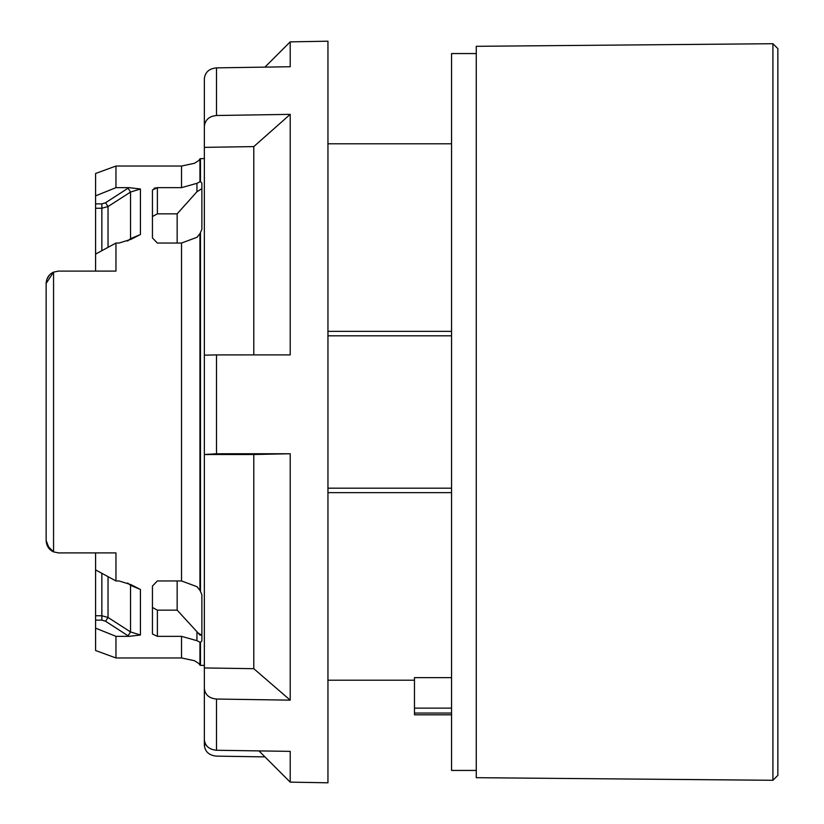 <?xml version="1.0" encoding="UTF-8"?>
<svg xmlns="http://www.w3.org/2000/svg" width="824" height="824" viewBox="0 0 824 824"><rect width="100%" height="100%" fill="white"/><g stroke="black" fill="none" stroke-linecap="round" stroke-linejoin="round"><path stroke-width="1.24" d="M476.272 770.44L451.552 770.44L451.552 53.56L476.272 53.56M200.469 232.636L199.944 233.625L199.944 590.375L196.936 586.667L181.517 580.951L181.517 243.049L157.384 243.049L152.44 237.92L152.44 190.014L157.384 187.656L181.517 187.656L196.936 183.319L200.469 181.548L201.88 183.155L201.88 229.247L200.469 232.636L200.469 591.364L201.88 594.753L201.88 640.845L200.469 642.452L200.469 665.38L204.352 665.38M177.16 580.951L177.16 610.162L157.384 610.162L157.384 636.344L181.517 636.344L196.936 640.681L200.469 642.452L201.88 640.845M327.952 488.189L451.552 488.189M157.281 187.656L154.006 188.284M201.88 188.645L196.936 191.755L177.16 213.838L157.384 213.838L157.384 187.656M177.16 213.838L177.16 243.049M152.44 216.506L157.384 213.838M46.144 412L46.144 283.456C46.474 278.038 48.946 274.258 53.56 272.126L53.56 551.874C48.946 549.742 46.474 545.962 46.144 540.544L46.144 283.456L53.447 272.178M46.144 283.374L46.937 279.099M46.958 279.048L49.378 275.123M95.584 254.101L95.584 195.855L115.957 187.656L128.956 187.656L140.43 188.984L140.43 234.521L131.078 239.3L119.037 243.049L115.957 243.049L95.584 254.101L95.584 271.096L115.957 271.096L57.958 271.106M476.272 46.309L476.272 777.691L772.912 780.287L772.912 43.713L476.272 46.309M772.912 780.287L777.856 775.384L777.856 48.616L772.912 43.713M327.952 331.351L451.552 331.351M451.552 714.82L414.472 714.82L414.472 677.637L451.552 677.637M451.552 492.649L327.952 492.649M47.184 545.509L53.56 551.874L58.504 552.904L115.957 552.904L115.957 580.951L119.037 580.951L131.078 584.7L140.43 589.479L140.43 635.016L130.542 631.946L128.07 635.798L105.565 621.255L108.037 617.454L101.857 615.755L101.857 573.339M101.857 250.661L101.857 208.245L108.037 206.546L108.037 247.303M127.596 241.041L130.542 238.651L131.078 239.3M128.956 187.656L128.07 188.202L130.542 192.054L108.037 206.546L105.565 202.745L101.857 203.868L101.857 208.245L95.584 208.245M105.565 621.255L101.857 620.132L95.584 620.132L95.584 552.904M127.617 582.98L130.542 585.349L130.542 631.946L108.037 617.454L108.037 576.697M115.957 243.049L115.957 271.096M140.43 234.521L130.542 238.651L130.542 192.054L140.43 188.984M140.43 635.016L128.956 636.344L115.957 636.344L95.584 628.146L95.584 650.507L115.957 657.964L181.517 657.964L194.464 660.704L181.517 657.964L181.517 636.344M115.957 636.344L115.957 657.964M128.956 636.344L128.07 635.798M95.584 628.146L95.584 620.132M140.43 589.479L130.542 585.349L131.078 584.7M115.957 580.951L95.584 569.899M181.517 187.656L181.517 166.036L194.464 163.296L181.517 166.036L115.957 166.036L95.584 173.493L95.584 195.855M95.584 173.493L115.957 166.036L115.957 187.656M157.384 636.344L152.44 633.986L152.44 586.08L157.384 580.951L181.517 580.951M46.958 544.952L46.144 540.544L49.389 548.887M58.504 271.096L53.56 272.126M58.504 552.904L57.958 552.894M194.464 660.704L199.408 663.866L194.464 660.704M157.384 610.162L152.44 607.494M194.464 163.296L199.408 160.134M200.191 635.273L177.16 610.162M196.936 640.681L196.936 632.245L201.88 635.356M199.944 233.625L196.936 237.333L181.517 243.049M199.944 590.375L200.469 591.364M199.408 159.362L200.469 158.62L200.469 181.548M327.952 335.811L451.552 335.811M204.352 355.669L204.352 412M216.496 67.867L216.496 115.504L290.213 114.361L290.213 354.887L216.496 354.907L216.496 453.767L290.213 453.746L290.213 700.153L216.496 699.04L216.496 750.262L290.213 751.375L290.213 782.141L327.952 782.8L327.952 41.2L290.213 41.859L290.213 66.734L216.496 67.867C209.08 68.619 205.032 72.265 204.352 78.795L204.352 147.362L253.792 146.6L253.792 354.897M264.957 756.885L216.496 756.133C209.08 755.381 205.032 751.735 204.352 745.205L204.352 697.567M290.213 453.746L253.792 454.508L253.792 668.686L290.213 700.153M253.792 454.508L204.352 454.529L204.352 739.602C205.032 745.967 209.08 749.531 216.496 750.262M216.496 453.767L204.352 454.529M216.496 354.907L204.352 355.175L204.352 454.034M290.213 114.361L253.792 146.6M216.496 115.504C209.08 116.256 205.032 119.902 204.352 126.433M216.496 699.04C209.08 698.309 205.032 694.745 204.352 688.37M253.792 668.686L204.352 667.945M204.352 355.175L204.352 147.362M414.472 708.135L451.552 708.135M451.552 713.048L414.472 713.048M128.07 188.202L105.565 202.745M95.584 615.755L101.857 615.755L101.857 620.132M101.857 203.868L95.584 203.868M199.944 642.267L199.944 665.009L199.408 664.638M196.936 191.755L196.936 183.319M199.944 158.991L199.944 181.733M451.552 143.788L327.952 143.788M414.472 680.212L327.952 680.212M199.944 665.009L200.469 665.38M204.352 158.62L200.469 158.62M264.957 67.115L290.213 41.859M258.983 750.911L290.213 782.141M204.352 744.855L205.979 744.886"/></g></svg>
